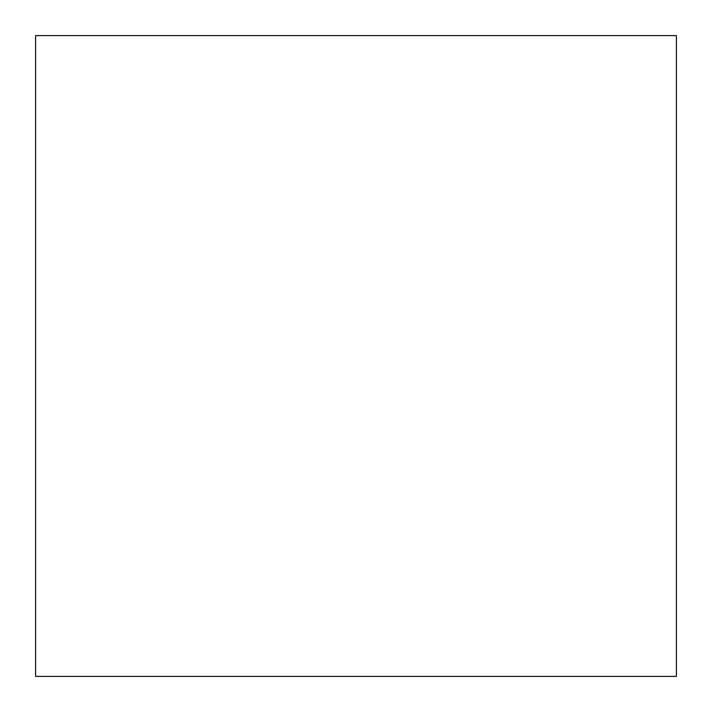 <?xml version="1.0" encoding="UTF-8"?>
<svg xmlns="http://www.w3.org/2000/svg" width="712" height="712" viewBox="0 0 712 712"><rect width="100%" height="100%" fill="white"/><g stroke="black" fill="none" stroke-linecap="round" stroke-linejoin="round"><path stroke-width="1.07" d="M676.4 35.6L35.6 35.6L35.6 676.4L676.4 676.4L676.4 35.6"/></g></svg>
